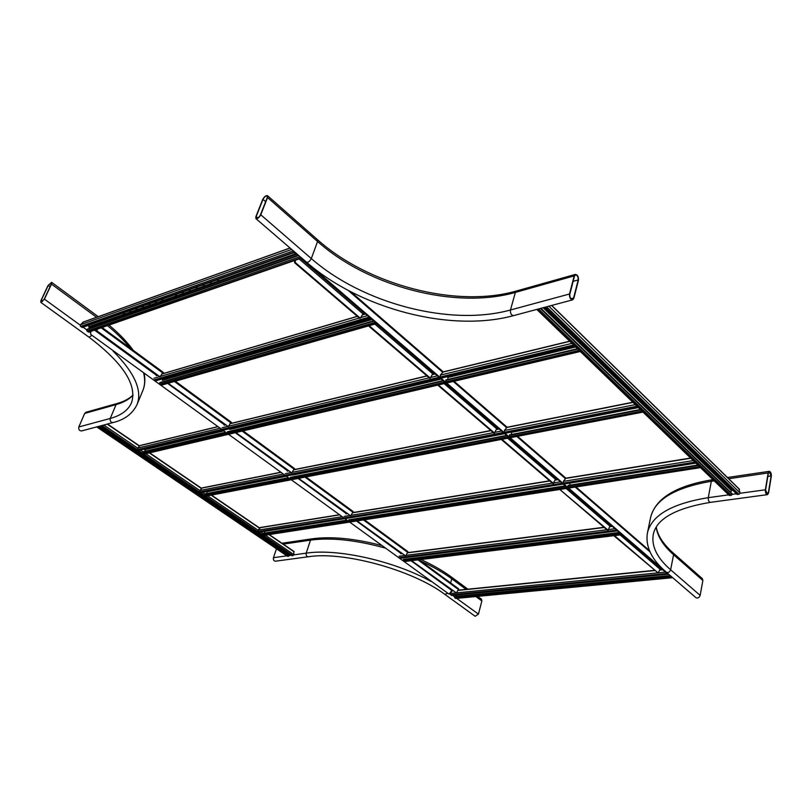 <?xml version="1.0" encoding="UTF-8"?>
<svg xmlns="http://www.w3.org/2000/svg" width="812" height="812" viewBox="0 0 812 812"><rect width="100%" height="100%" fill="white"/><g stroke="black" fill="none" stroke-linecap="round" stroke-linejoin="round"><path stroke-width="1.22" d="M714.195 480.856L711.332 481.283C675.016 487.504 654.776 499.573 650.605 517.508C655.487 498.294 676.102 485.708 712.459 479.719L711.332 481.283L708.287 497.665C671.818 503.582 651.518 515.356 647.408 533.007C645.317 546.608 651.62 559.671 666.317 572.186L695.894 597.662C697.782 598.495 699.203 597.733 700.157 595.379L702.867 580.478L702.339 578.651L673.057 552.86L673.574 554.708L702.867 580.478M771.339 476.177C771.43 473.376 770.73 471.762 769.228 471.346L768.152 472.939L765.371 489.788C765.269 492.59 765.97 494.214 767.472 494.64L768.578 492.996L771.339 476.177M771.126 475.964L769.299 471.772L768.365 473.152L765.584 490.001L767.411 494.203L768.365 492.782L771.126 475.964L767.817 476.441M569.516 293.995L574.186 275.887L575.353 274.405C577.626 274.801 578.662 276.74 578.469 280.241L573.851 298.329L572.633 299.851C570.349 299.455 569.313 297.507 569.516 293.995L510.454 310.001L515.376 292.411L574.186 275.887M578.185 279.947L573.566 298.034L572.511 299.364C570.531 299.019 569.628 297.324 569.811 294.289L574.47 276.171L575.485 274.892C577.454 275.238 578.347 276.912 578.185 279.947L573.14 281.348M267.564 197.539L267.534 195.692C265.9 195.357 264.276 196.626 262.682 199.488L255.861 216.682L255.892 218.59C257.536 218.925 259.16 217.657 260.753 214.774L267.564 197.539L317.563 241.519C368.445 286.859 455.562 309.626 515.376 292.411L516.574 290.96L575.353 274.405M267.239 197.661L267.219 196.068C265.788 195.773 264.387 196.869 263.007 199.366L256.186 216.55L256.216 218.205C257.637 218.499 259.048 217.403 260.429 214.896L267.239 197.661M276.476 548.8L273.451 557.682C273.126 559.783 273.786 560.96 275.43 561.204L308.205 556.768C306.56 556.514 305.891 555.306 306.205 553.155L293.853 554.86L293.782 551.439M477.659 596.373L481.445 599.165L481.861 600.961L478.43 614.126L475.152 616.278L444.824 594.354C412.445 569.912 343.212 551.043 308.205 556.768M40.965 300.511L48.02 285.509L51.643 282.322L51.491 284.119L44.437 299.161L40.813 302.358L40.965 300.511M51.257 284.21L44.203 299.252L41.067 302.023L41.199 300.42L48.253 285.418L51.389 282.647L51.257 284.21M91.665 335.579L88.975 337.173C123.069 363.065 137.269 384.898 131.554 402.65C128.235 410.222 121.13 415.48 110.249 418.444C109.833 421.063 110.777 422.433 113.081 422.544L81.616 430.939C79.322 430.847 78.388 429.518 78.815 426.96L84.671 413.43L85.95 412.263L117.375 403.412C124.033 401.544 129.26 398.743 133.036 394.997M661.567 568.796L660.095 569.283L658.106 572.957L614.481 535.615M365.126 314L364.162 313.168L362.984 313.868L299.09 258.937M434.765 373.946L433.821 373.124L432.694 373.794L374.87 324.089M498.649 428.929L497.715 428.117L496.639 428.756L444.123 383.609M557.448 479.537L556.535 478.755L555.499 479.364L552.962 483.647L501.968 440.053L502.618 439.931L553.601 483.546M611.751 526.277L610.868 525.516L609.873 526.105L608.168 530.236L607.528 530.317L560.432 490.042L560.483 489.362M502.049 439.292L501.968 440.053M502.699 439.17L502.618 439.931M608.168 530.236L560.432 490.042M561.082 489.94L561.133 489.26M295.243 262.499L294.604 262.723L359.675 318.365L360.325 318.182L295.243 262.499L295.314 260.256M294.604 262.723L294.665 260.479M360.325 318.182L362.984 313.868M430.319 378.067L429.67 378.23L369.308 326.607L369.957 326.414L430.319 378.067L432.694 373.794M369.43 325.642L369.308 326.607M370.079 325.46L369.957 326.414M494.518 432.999L493.869 433.121L438.49 385.761L439.14 385.609L494.518 432.999L496.639 428.756M438.592 384.918L438.49 385.761M439.241 384.756L439.14 385.609M658.106 572.957L614.44 536.224M615.08 536.143L615.12 535.534M304.368 260.358L303.718 260.693L666.094 572.693L666.774 572.572M304.368 260.459L666.743 572.633M303.729 259.799L303.718 260.693M163.07 372.475L164.176 373.276M231.105 422.321L232.191 423.123M294.228 468.575L295.294 469.366M352.946 511.611L354.002 512.382M407.715 551.744L408.74 552.495M230.852 422.961L231.359 423.326M162.776 373.104L163.344 373.53M242.149 431.091L294.066 469.113L294.106 468.24L243.113 430.867M97.41 329.134L96.811 331.245L160.096 376.869L163.009 372.15L102.089 327.5M304.997 477.131L352.814 512.149L352.804 511.266L305.972 476.938M363.471 519.944L407.604 552.272L407.553 551.389L364.446 519.792M456.466 592.973L412.202 561.133L456.466 592.973L458.678 588.862L418.972 559.762M169.109 382.99L168.957 383.832L228.416 426.686L231.004 421.996L175.351 381.204M236.586 433.121L291.792 472.899L236.586 433.121L236.708 432.37M237.195 432.258L237.074 433.009M294.066 469.113L291.792 472.899M168.957 383.832L228.416 426.686M169.596 382.848L169.444 383.69M412.709 561.072L412.77 560.524M412.202 561.133L412.273 560.584M357.737 521.426L405.706 555.966L357.737 521.426L357.818 520.827M407.604 552.272L405.706 555.966M358.234 521.355L358.315 520.746M299.344 478.867L350.733 515.884L299.344 478.867L299.435 478.207M352.814 512.149L350.733 515.884M299.841 478.765L299.932 478.095M97.288 331.083L160.096 376.869M96.932 329.296L96.811 331.245M452.01 590.141L449.107 594.171L90.639 334.341L90.802 331.428M449.107 594.171L90.639 334.341M451.898 595.308L450.599 594.82L450.284 593.704L451.868 591.014L452.791 590.71M456.06 598.332L454.771 597.845L454.476 596.485L670.194 575.525M456.141 595.003L456.09 596.333M736.788 493.889L738.991 494.335L740.108 493.27L738.971 488.946M732.647 490.154L731.439 490.692L730.648 492.285M536.783 309.423L729.267 495.421L731.257 495.401L732.475 494.061L540.965 308.306M291.914 555.54L293.853 554.86M288.91 553.601L288.392 554.515M287.478 556.149L288.615 556.271L289.508 555.266L99.5 426.168M619.343 532.449L403.432 559.427M565.233 485.86L348.845 519.812M506.637 435.405L290.351 477.344M442.976 380.595L227.492 431.71M697.833 465.053L568.045 485.414L568.39 487.088L569.922 487.707M698.513 465.702L700.37 467.499M698.787 465.966L700.096 467.235M569.851 485.129L569.882 483.069M565.68 478.4L563.366 481.354L563.64 482.988L565.193 483.617M693.864 461.206L695.732 463.023M694.138 461.48L695.458 462.759M577.433 348.703L445.808 379.925L446.184 381.741L447.716 382.767L580.316 351.494M578.093 349.343L580.083 351.647M448.001 379.407L447.686 376.606L448.508 377.316M578.418 349.657L579.991 351.18M442.976 372.099L440.287 375.134L440.581 376.9L442.124 377.945L574.774 346.135M572.531 343.963L574.531 346.288M572.856 344.288L574.439 345.81M346.43 520.188L262.641 533.332L262.926 534.692L264.154 535.362L349.17 522.167M264.519 533.037L264.641 531.332M260.51 527.627L257.993 530.145L258.206 531.484L259.444 532.154L344.41 518.716M225.107 432.278L142.963 451.766L143.277 453.218L144.759 453.989L228.05 434.41M145.175 451.239L144.962 448.975M217.423 426.706L140.07 445.494L137.644 448.112L137.867 449.543L139.37 450.315L222.559 430.431M373.571 320.831L159.771 382.553M82.794 327.185L80.55 326.475L80.134 325.064L83.392 322.059M293.081 252.928L295.081 252.349M277.125 258.571L279.582 257.708M261.535 264.093L263.93 263.24M246.28 269.482L248.634 268.66M231.369 274.76L233.663 273.948M216.784 279.927L218.59 279.409M202.513 284.971L204.289 284.474M188.546 289.914L190.282 289.427M174.874 294.756L176.58 294.269M161.497 299.486L163.161 299.019M148.383 304.124L150.017 303.668M135.543 308.672L137.147 308.215M122.957 313.117L124.53 312.681M110.635 317.482L112.482 316.863M98.546 321.755L100.363 321.156M92.598 323.866L94.385 323.277M104.565 319.634L106.392 319.025M116.766 315.31L118.643 314.68M129.22 310.905L130.803 310.458M141.927 306.408L143.551 305.951M154.899 301.82L156.554 301.353M168.155 297.131L170.226 296.41M181.675 292.35L183.4 291.863M195.499 287.458L197.245 286.961M209.618 282.464L211.404 281.957M224.041 277.359L226.315 276.557M238.789 272.142L241.103 271.32M253.862 266.803L256.237 265.96M269.279 261.352L271.705 260.49M285.053 255.77L287.539 254.887M88.467 325.368L89.32 328.505M292.188 253.242L295.304 252.542M276.242 258.886L279.643 257.688M260.662 264.397L263.981 263.23M245.427 269.787L248.665 268.64M230.527 275.065L233.694 273.938M215.941 280.221L218.448 279.775M201.68 285.266L204.137 284.829M187.724 290.209L190.14 289.782M174.062 295.04L176.427 294.624M160.685 299.77L163.009 299.364M147.591 304.409L149.875 304.013M134.751 308.946L136.995 308.56M122.186 313.391L124.388 313.026M109.864 317.756L112.492 316.822M97.785 322.029L100.363 321.116M91.837 324.13L94.385 323.227M103.794 319.908L106.392 318.984M115.994 315.584L118.643 314.65M128.438 311.179L130.661 310.803M141.136 306.692L143.399 306.297M154.107 302.105L156.411 301.699M167.343 297.415L170.226 296.4M180.863 292.635L183.248 292.208M194.667 287.752L197.103 287.316M208.775 282.759L211.252 282.312M223.198 277.653L226.335 276.547M237.936 272.446L241.144 271.309M252.999 267.107L256.277 265.95M268.407 261.657L271.766 260.469M284.17 256.084L287.6 254.866M301.678 258.033L88.863 332.108L86.975 331.134L86.61 329.449L298.329 255.151M640.333 409.492L509.459 434.856L509.824 436.602L511.184 437.536L643.033 412.1M641.003 410.131L642.779 412.273M641.307 410.425L642.739 411.806M511.448 434.471L511.469 432.045M506.891 427.457L504.384 430.462L504.678 432.157L506.049 433.1L637.978 407.208M635.928 405.229L637.724 407.38M636.232 405.523L637.674 406.913M287.945 477.801L204.817 493.919L205.121 495.33L206.461 496.051L290.777 479.862M206.847 493.523L206.969 491.534M280.384 472.33L202.127 487.89L199.853 490.519L200.077 491.899L201.427 492.62L285.672 476.157M666.317 572.186C668.205 572.988 669.646 572.196 670.631 569.801L673.574 554.708C663.374 545.715 657.578 536.559 656.177 527.242M728.668 494.853L708.287 497.665C708.145 500.385 708.846 501.958 710.388 502.354C675.462 508.221 656.421 518.929 653.274 534.489C651.295 546.222 657.081 557.996 670.631 569.801L700.157 595.379M728.719 478.725L768.152 472.939M732.383 494.335L736.382 493.787M740.108 493.27L765.371 489.788M766.061 493.097L768.365 492.782M260.753 214.774L311.311 258.561C309.798 261.393 308.195 262.601 306.5 262.185C360.254 308.956 450.609 332.758 513.56 315.624C511.245 315.269 510.21 313.402 510.454 310.001C450.396 326.678 362.751 303.678 311.311 258.561L317.563 241.519L317.462 239.662C368.557 285.327 456.699 308.306 516.574 290.96M570.958 298.735L573.566 298.034M265.656 201.68L263.007 199.366M257.83 217.971L256.186 216.55M291.285 555.215L289.407 555.479M286.849 555.834L273.451 557.682M381.193 545.38C354.164 538.407 331.032 536.224 311.818 538.843L310.499 540.122L306.205 553.155C337.376 548.303 393.972 560.909 430.867 581.362M384.695 547.917C355.666 539.98 330.931 537.382 310.499 540.122L283.236 544.121M447.473 593.399L444.824 594.354M420.92 559.519C432.745 564.939 442.895 570.775 451.381 577.007L451.776 578.804L450.63 582.965M466.118 589.37L451.776 578.804C443.169 572.49 432.816 566.573 420.717 561.041M475.862 596.546L481.861 600.961M449.716 593.288L450.284 593.704M452.568 595.358L454.446 596.718M456.73 598.383L478.43 614.126M90.731 332.758L89.523 331.875M86.549 329.723L83.108 327.226M80.134 325.064L44.437 299.161M96.537 317.279L51.491 284.119M42.579 301.425L41.199 300.42M50.07 286.748L48.253 285.418M78.815 426.96L110.249 418.444L116.086 404.599C123.363 402.559 129.017 399.433 133.036 395.221M113.081 422.544C124.561 419.774 132.539 413.805 137.005 404.63C142.547 390.46 134.559 372.617 113.061 351.088M144.191 373.642C145.378 379.803 144.942 385.395 142.882 390.44C144.942 385.456 145.216 379.732 143.704 373.287M130.174 348.094C124.206 340.634 116.634 333.153 107.458 325.632M84.671 413.43L116.086 404.599L117.375 403.412M661.191 568.826L621.586 534.743M364.162 313.168L300.562 258.429M433.821 373.124L376.352 323.663M497.715 428.117L445.605 383.264M556.535 478.755L509.114 437.932M610.868 525.516L567.588 488.266M555.499 479.364L507.642 438.216M660.095 569.283L620.124 534.915M609.873 526.105L566.116 488.489M649.986 551.845L575.211 487.078M565.132 478.349L516.787 436.46M506.353 427.427L453.289 381.457M442.479 372.089L348.135 290.371M95.796 329.692L96.861 330.464M101.155 327.825L162.847 373.012M417.987 559.884L458.678 589.674M174.397 381.478L230.912 422.869M94.517 330.139L156.838 375.55M161.69 379.082L163.09 380.107M167.627 383.406L224.782 425.052M229.786 428.695L230.598 429.284M235.287 432.705L287.844 471.001M298.085 478.451L346.531 513.752M356.509 521.03L401.28 553.652M411.024 560.737L451.705 590.385M667.768 573.434L450.599 594.82M670.641 575.911L454.426 596.861M671.839 576.946L454.771 597.845M672.569 577.576L455.512 598.383M662.673 569.76L659.679 570.054M654.604 570.572L458.212 590.375M453.035 590.892L451.868 591.014M665.424 572.125L658.167 572.846M657.355 572.927L456.537 592.872M455.857 592.943L450.376 593.491M668.499 574.064L451.35 595.358M738.991 494.335L546.598 306.804M732.038 490.235L544.131 307.464M732.322 494.508L540.406 308.458M731.257 495.401L538.61 308.936M729.866 495.584L537.179 309.321M739.488 489.453L551.592 305.474M740.108 492.985L548.871 306.195M737.59 494.528L545.156 307.19M731.439 490.692L543.157 307.728M293.061 555.662L101.876 425.539M289.346 555.601L98.973 426.31M288.615 556.271L97.602 426.676M287.813 556.382L96.831 426.879M294.137 551.856L268.914 534.621M259.464 528.165L211.14 495.147M206.958 492.285L206.106 491.707M201.457 488.53L149.337 452.913M145.277 450.142L143.937 449.219M139.38 446.113L107.194 424.118M293.903 554.647L265.351 535.179M262.641 533.332L260.632 531.972M257.983 530.155L207.608 495.827M204.817 493.919L202.574 492.397M199.843 490.529L145.845 453.735M142.963 451.766L140.456 450.051M219.666 428.33L137.644 448.112L103.743 425.031M292.259 555.773L101.104 425.742M616.612 530.094L399.281 557.6M619.779 532.824L403.371 559.813M621.007 533.88L403.726 560.828M621.799 534.56L404.528 561.407M612.349 526.42L609.599 526.775M604.199 527.475L407.299 552.87M401.838 553.571L400.671 553.723M614.988 528.703L608.462 529.536M606.848 529.739L406.03 555.337M404.518 555.53L399.047 556.23M617.404 530.784L400.083 558.179M562.178 483.221L344.389 517.802M565.67 486.226L348.784 520.198M566.918 487.312L349.15 521.253M567.771 488.042L350.013 521.872M558.017 479.638L555.164 480.105M549.815 480.968L352.449 512.798M347.089 513.671L345.922 513.854M560.534 481.81L553.916 482.866M552.333 483.12L351.078 515.275M349.617 515.508L344.156 516.381M563.031 483.962L345.252 518.421M503.196 432.451L285.55 475.132M507.064 435.77L290.27 477.74M508.353 436.886L290.666 478.836M509.276 437.678L291.579 479.506M499.187 428.99L496.223 429.578M490.955 430.634L293.619 469.854M288.402 470.889L287.235 471.122M501.542 431.02L494.843 432.339M493.31 432.644L292.137 472.31M290.737 472.594L285.306 473.66M504.13 433.243L286.474 475.802M504.638 433.689L292.513 475.091M439.099 377.255L222.315 429.274M440.49 378.453L229.897 428.777M443.393 380.95L227.411 432.126M444.712 382.087L227.817 433.273M445.717 382.949L228.811 433.984M435.283 373.967L432.177 374.718M427.031 375.966L230.364 423.702M225.33 424.92L224.183 425.204M437.435 375.824L430.664 377.458M429.183 377.813L228.771 426.138M227.441 426.462L222.072 427.751M440.114 378.128L223.31 429.995M441.2 379.062L229.857 429.457M569.242 487.819L699.751 467.539M564.502 483.729L695.113 463.063M563.64 482.988L694.27 462.251M563.366 481.354L693.235 460.607M564.979 478.522L690.779 458.232M568.39 487.088L698.919 466.738M567.994 485.86L698.259 465.459M447.189 382.604L579.565 351.464M447.808 376.707L574.967 346.318M441.596 377.773L574.013 346.095M440.581 376.9L573.008 345.13M440.287 375.134L571.932 343.385M442.296 372.261L569.791 341.324M446.184 381.741L578.57 350.5M445.737 380.402L577.85 349.099M448.082 377.418L575.667 346.998M263.778 535.27L348.977 522.035M259.058 532.063L344.217 518.584M258.206 531.484L343.364 517.965M257.993 530.145L341.71 516.767M259.779 527.749L339.193 514.94M262.926 534.692L348.125 521.416M262.57 533.707L346.866 520.502M144.242 453.878L227.796 434.227M145.074 449.046L222.671 430.512M138.842 450.203L222.295 430.238M137.867 449.543L221.311 429.518M139.755 445.686L217.555 426.807M143.277 453.218L226.812 433.506M142.871 452.152L225.513 432.573M145.328 449.615L223.361 431.01M369.186 317.066L154.178 379.874M371.328 318.903L162.39 379.59M373.967 321.176L159.68 382.98M375.317 322.334L160.116 384.177M376.413 323.288L161.182 384.949M365.603 313.98L362.314 314.944M357.371 316.406L162.156 373.977M157.376 375.388L156.239 375.723M367.511 315.614L360.67 317.624M359.28 318.03L160.441 376.382M159.223 376.738L153.925 378.29M370.292 318.01L155.254 380.645M372.058 319.532L162.359 380.31M293.365 250.878L80.55 326.475M296.4 253.486L89.158 326.556M298.714 255.486L86.508 329.885M300.095 256.673L86.975 331.134M301.293 257.708L88.122 331.966M290.087 248.046L82.834 322.262M291.691 249.426L80.286 324.83M294.583 251.923L81.707 327.317M297.141 254.126L89.452 327.226M510.748 437.394L642.353 412.11M505.602 432.958L637.288 407.208M504.678 432.157L636.375 406.325M504.384 430.462L635.319 404.64M506.191 427.599L632.995 402.397M509.824 436.602L641.45 411.227M509.398 435.323L640.759 409.898M511.509 432.349L638.364 407.583M206.025 495.949L290.564 479.699M200.98 492.519L285.448 476.005M200.077 491.899L284.525 475.335M199.853 490.519L282.88 474.137M201.792 488.103L280.546 472.452M205.121 495.33L289.64 479.039M204.736 494.305L288.361 478.116M206.999 491.778L285.956 476.37M650.605 517.508L647.408 533.007M656.279 527.059C657.669 535.524 663.262 544.131 673.057 552.86M727.471 477.507L769.228 471.346M710.388 502.354L767.472 494.64M513.56 315.624L572.633 299.851M317.462 239.662L267.534 195.692M306.5 262.185L255.892 218.59M311.818 538.843L281.957 543.248M451.381 577.007L467.905 589.187M88.975 337.173L40.813 302.358M98.242 316.67L51.643 282.322M142.882 390.44L137.005 404.63M109.031 325.084C119.12 333.539 127.179 341.943 133.198 350.307M350.875 291.802L443.261 371.886M454.081 381.275L507.114 427.244M517.579 436.308L565.883 478.177M576.002 486.956L649.438 550.607M672.701 577.687L455.796 598.464M662.43 569.547L659.811 569.811M654.35 570.359L458.354 590.151M668.641 574.186L451.634 595.45M739.326 489.108L551.744 305.434M736.971 494.356L544.761 307.291M287.6 556.342L96.709 426.909M294.005 551.48L269.259 534.57M259.617 527.973L211.485 495.087M206.979 492.001L206.441 491.636M201.609 488.327L149.672 452.832M145.307 449.848L144.272 449.137M139.552 445.92L107.529 424.026M292.036 555.733L100.982 425.772M621.951 534.692L404.853 561.498M612.126 526.227L609.69 526.541M603.976 527.282L407.401 552.667M401.615 553.408L401.057 553.49M617.567 530.916L400.407 558.28M567.953 488.205L350.388 521.974M557.824 479.476L555.266 479.892M549.622 480.795L352.55 512.616M346.897 513.529L346.338 513.61M563.213 484.125L345.628 518.523M509.489 437.861L292.026 479.618M499.025 428.848L496.325 429.386M490.783 430.492L293.731 469.681M288.24 470.767L287.681 470.879M504.353 433.435L286.92 475.913M445.971 383.173L229.329 434.105M435.141 373.855L432.268 374.545M426.899 375.854L230.466 423.549M225.198 424.828L224.65 424.96M440.378 378.362L223.838 430.116M569.608 487.951L700.117 467.692M564.878 483.861L695.478 463.205M565.304 478.268L690.586 458.039M442.601 372.038L569.659 341.192M260.124 527.536L339 514.798M376.727 323.552L161.801 385.081M365.501 313.889L362.406 314.802M357.27 316.315L162.248 373.855M157.274 375.317L156.736 375.479M370.617 318.294L155.884 380.777M290.016 247.985L83.088 322.1M294.969 252.258L82.459 327.449M506.505 427.366L632.832 402.234"/></g></svg>
